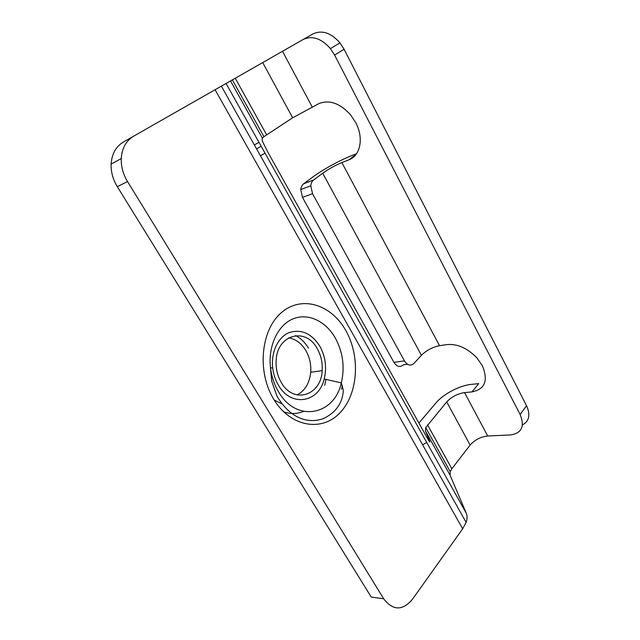 <?xml version="1.0" encoding="UTF-8"?>
<svg xmlns="http://www.w3.org/2000/svg" width="640" height="640" viewBox="0 0 640 640"><rect width="100%" height="100%" fill="white"/><g stroke="black" fill="none" stroke-linecap="round" stroke-linejoin="round"><path stroke-width="0.96" d="M429.6 441.104C430.384 443.168 429.448 441.864 426.808 437.2L267.608 151.728L262.08 140.584L262.376 138.128L263.944 136.656L292.656 117.792L319.024 103.544C329.52 99.536 340.024 103.288 350.528 114.8L355.704 122.6C364.048 138.096 360.392 155.8 348.888 159.84L341.872 162.584L439.536 345.688L446.872 344.6C457.336 343.656 467.304 348.04 476.776 357.744L482.36 365.704C488.456 380.536 484.984 389.264 471.952 391.896L464.552 392.6C457.52 393.712 451.576 396.816 446.72 401.92L425.72 427.624L425.44 430.96L429.6 441.104L429.224 441.296M319.832 346.216C325.512 356.608 326.968 367.536 324.2 379C318.904 402.568 291.184 407.608 278.528 385.344C275.408 380.128 273.464 374.344 272.696 367.992C270.848 352.4 277.944 337.336 288.84 332.712C301.08 328.72 311.408 333.224 319.832 346.216M288.632 337.832C295.688 339.024 301.432 343.28 305.864 350.584C309.624 357.208 311.248 364.432 310.72 372.248C309.568 383.168 305.024 390.728 297.08 394.928M317.232 348.68C321.024 355.4 322.664 362.728 322.152 370.656C321.36 395.336 293.76 404.656 281.368 382.656C277.432 375.92 275.696 368.528 276.152 360.472C277.248 334.024 306 327.008 317.232 348.68M356.528 153.728L350.56 156.088C339.592 160.376 322.04 170.12 312.68 177.104L303.624 183.8C301.984 185.064 301.032 186.984 300.76 189.568L302.48 197.368L393.92 362.344C396.912 366.824 400.064 367.648 403.392 364.816L407.512 364.264M341.872 162.584C335.088 165.432 328.696 168.976 322.704 173.216L313.648 179.96C312.008 181.224 311.056 183.168 310.784 185.784L312.528 193.688L404.48 360.896C407.48 365.432 410.64 366.272 413.96 363.408L421.424 355.272C426.504 350.328 432.536 347.136 439.536 345.688M471.952 391.896L478.72 383.624L471.336 384.384C459.736 385.44 443.36 394.024 436.064 402.832L418.912 423.04M383.68 598.776C392.936 610.752 402.52 610.928 412.432 599.304L462.672 528.8L466.12 522.368C467.328 518.896 467.384 515.872 466.304 513.288L450.096 475.232L450.208 471.656L451.872 468.76L470.128 445.08C474.776 439.848 480.64 436.816 487.704 436L510.424 434.936C521.72 433.28 524.952 426.456 520.112 414.464L334.592 55.04L330.416 48.6C321.304 38.344 312.216 35.312 303.152 39.504L123.456 141.992C115.928 146.544 111.816 153.912 111.12 164.088C110.872 171.92 112.928 179.448 117.296 186.664L371.232 597.056L383.68 598.776L127.528 181.544C123.104 174.192 121.016 166.528 121.256 158.568C121.944 148.224 126.072 140.76 133.656 136.176M522.432 424.936C529.248 421.224 530.632 414.832 526.568 405.752L344.08 49.24L339.968 42.872C330.96 32.728 321.928 29.76 312.864 33.96L303.152 39.504M342.368 385.512L341.464 389.296M348.888 159.84L355.928 154.552M278.656 392.008C274.304 384.736 271.584 376.656 270.504 367.768C267.928 345.96 277.904 325.064 292.944 318.904C307.976 312.632 325.688 321.08 335.272 337.944C342.968 352.192 344.976 367.176 341.312 382.896C334.4 415.224 296.464 423.024 278.656 392.008M273.872 399.48C256.728 371.904 260.88 329.768 281.472 312.568C301.816 294.936 331.408 304.584 345.808 330.552C360.48 356.304 358.28 393.544 340.136 412.632C322.248 432.088 290.728 427.32 273.872 399.48M295.576 335.608C300.784 338.256 305.072 342.432 308.456 348.16M322.704 173.216L421.424 355.272M426.784 442.568L422.576 444.752M265.04 153.168L260.432 155.752M258.984 142.328L254.36 144.928M466.304 513.288L226.08 83.464M462.672 528.8L215.072 89.736M450.096 475.232L425.44 430.96M262.376 138.128L230.528 80.928M266.632 134.808L235.248 78.232M451.872 468.76L427.52 424.848M470.128 445.08L446.72 401.92M487.704 436L464.552 392.6M313.648 179.96L303.624 183.8M312.136 106.832L282.504 51.28M292.656 117.792L262.712 62.568M325.976 379.408L324.688 385.336M303.648 411.408C297.264 413.968 290.64 414.152 283.776 411.952M127.528 181.544L117.296 186.664M520.112 414.464L526.568 405.752M334.592 55.04L344.08 49.24M312.528 193.688L302.48 197.368M404.48 360.896L393.92 362.344M324.2 379L341.312 382.896L343.112 389.432C343.496 392.232 342.792 396.168 341 401.224C337.592 409.056 331.52 414.928 322.784 418.84C308.28 423.624 290.56 419.176 276.944 396.04L271.68 381.16L270.504 367.768L272.696 367.992M322.152 370.656L310.72 372.248M261.184 146.264L256.568 148.856M466.12 522.368L221.376 86.144M263.944 136.656L232.368 79.88M450.208 471.656L425.72 427.624M274.224 400.048L281.944 403.912M121.256 158.568L111.12 164.088M330.416 48.6L339.968 42.872M310.784 185.784L300.76 189.568"/></g></svg>
